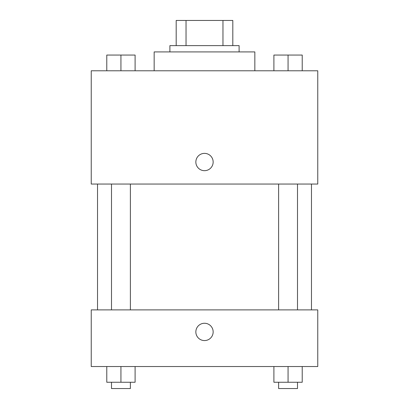 <?xml version="1.0" encoding="UTF-8"?>
<svg xmlns="http://www.w3.org/2000/svg" width="409" height="409" viewBox="0 0 409 409"><rect width="100%" height="100%" fill="white"/><g stroke="black" fill="none" stroke-linecap="round" stroke-linejoin="round"><path stroke-width="0.61" d="M186.039 45.619L186.039 20.45L176.187 20.45L176.187 45.619L176.187 20.45M186.039 20.45L232.813 20.45L232.813 45.619M222.961 45.619L222.961 20.45M169.893 51.912L169.893 45.619L239.107 45.619L239.107 51.912M254.838 70.788L254.838 51.912L154.162 51.912L154.162 70.788M91.238 70.788L317.762 70.788L317.762 184.05L91.238 184.05L91.238 70.788M195.85 162.025A8.65 8.65 0 0 1 208.825 154.536A8.65 8.65 0 0 1 208.825 169.52A8.65 8.65 0 0 1 195.85 162.025M91.238 309.894L317.762 309.894L317.762 366.525L91.238 366.525L91.238 309.894M204.5 340.569A8.65 8.65 0 0 1 197.005 327.594A8.65 8.65 0 0 1 211.995 327.594A8.65 8.65 0 0 1 204.5 340.569M273.902 366.525L273.902 382.257L302.22 382.257L302.22 366.525L302.22 382.257M288.064 382.257L288.064 366.525M297.501 382.257L297.501 388.55L278.621 388.55L278.621 382.257M106.78 366.525L106.78 382.257L135.098 382.257L135.098 366.525L135.098 382.257M120.936 382.257L120.936 366.525M130.379 382.257L130.379 388.55L111.499 388.55L111.499 382.257M273.902 70.788L273.902 55.057L302.22 55.057L302.22 70.788L302.22 55.057M288.064 70.788L288.064 55.057M297.501 55.057L278.621 55.057M106.78 70.788L106.78 55.057L135.098 55.057L135.098 70.788L135.098 55.057M120.936 70.788L120.936 55.057M130.379 55.057L111.499 55.057M311.469 309.894L311.469 184.05M97.531 309.894L97.531 184.05M278.621 184.05L278.621 309.894M297.501 184.05L297.501 309.894M130.379 309.894L130.379 184.05M111.499 309.894L111.499 184.05"/></g></svg>
